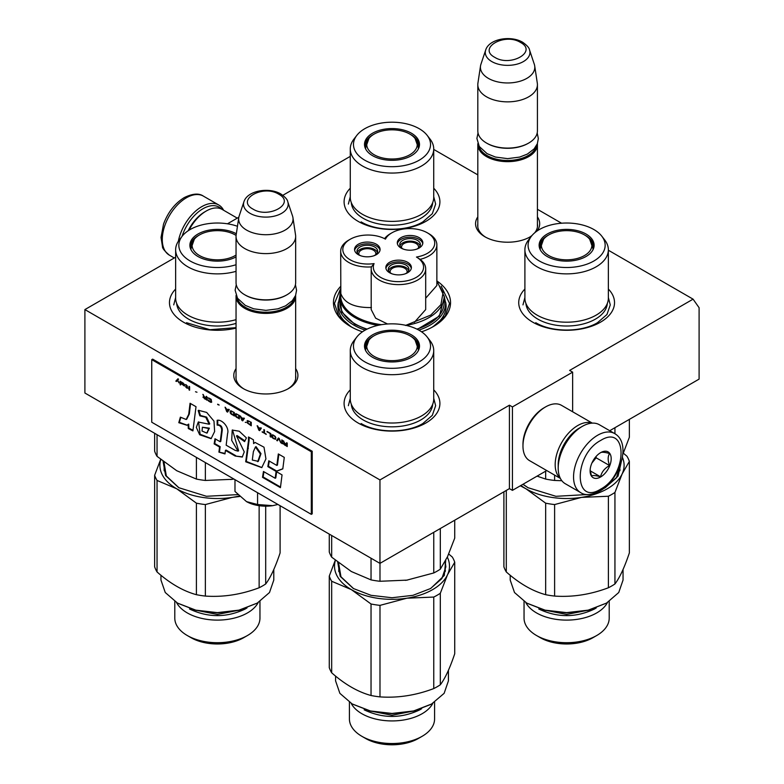 <?xml version="1.0" encoding="UTF-8"?>
<svg xmlns="http://www.w3.org/2000/svg" width="784" height="784" viewBox="0 0 784 784"><rect width="100%" height="100%" fill="white"/><g stroke="black" fill="none" stroke-linecap="round" stroke-linejoin="round"><path stroke-width="1.18" d="M608.355 250.233L693.076 299.155L569.635 370.42L572.643 372.155L512.432 406.925L509.424 405.191L379.956 479.935L84.897 309.582L175.645 257.191M433.728 149.421L477.809 174.871M537.422 209.289L561.55 223.215M350.272 156.369L282.848 195.294M227.468 223.793L238.836 217.237M340.687 286.356A58.545 33.8 -0 0 0 350.605 326.526L350.605 326.526A58.545 33.8 -0 0 0 362.453 331.808M421.547 331.808A58.545 33.8 -0 0 0 433.395 326.526A58.545 33.8 -0 0 0 437.276 281.201M477.809 216.894A32.066 18.512 -0 0 0 484.943 236.797L484.943 236.797A32.066 18.512 -0 0 0 530.288 236.797A32.066 18.512 -0 0 0 531.601 235.994M537.118 230.966A32.066 18.512 -0 0 0 537.422 216.894M236.043 368.637A32.066 18.512 -0 0 0 243.177 388.55L243.177 388.55A32.066 18.512 -0 0 0 288.522 388.55A32.066 18.512 -0 0 0 295.656 368.637M433.728 389.864A47.902 27.656 180 0 1 425.869 423.007A47.902 27.656 180 0 1 358.131 423.007L358.131 423.007A47.902 27.656 180 0 1 350.272 389.864M608.355 289.051A47.902 27.656 180 0 1 600.495 322.185A47.902 27.656 180 0 1 532.757 322.185L532.757 322.185A47.902 27.656 180 0 1 524.898 289.051M236.043 328.094A47.902 27.656 180 0 1 183.505 322.185L183.505 322.185A47.902 27.656 180 0 1 175.645 289.051M433.728 188.229A47.902 27.656 180 0 1 425.869 221.362A47.902 27.656 180 0 1 358.131 221.362L358.131 221.362A47.902 27.656 180 0 1 350.272 188.229M693.076 299.155L699.103 307.72L699.103 379.113L609.717 430.72M84.897 309.582L84.897 393.019L379.956 563.373L509.424 488.628L509.424 405.191M379.956 479.935L379.956 563.373M512.432 406.925L512.432 490.363L509.424 488.628M546.732 470.557L512.432 490.363M572.643 372.155L572.643 411.767M352.241 327.438A54.096 31.233 180 0 1 337.904 306.27A54.096 31.233 180 0 1 338.394 302.095M431.759 327.438A54.096 31.233 -0 0 0 446.096 306.27A54.096 31.233 -0 0 0 445.606 302.095M477.809 223.852A29.929 17.277 -0 0 0 477.681 225.449A29.929 17.277 -0 0 0 485.717 237.238M529.504 237.238A29.929 17.277 -0 0 0 532.091 235.396M534.688 232.819A29.929 17.277 -0 0 0 537.55 225.449A29.929 17.277 -0 0 0 537.422 223.852M236.043 375.605A29.929 17.277 -0 0 0 235.915 377.202A29.929 17.277 -0 0 0 243.951 388.982M287.738 388.982A29.929 17.277 -0 0 0 295.784 377.202A29.929 17.277 -0 0 0 295.656 375.605M441.186 286.199L449.546 303.447L445.263 316.021L433.042 326.732M350.958 326.732L338.737 316.021L334.454 303.447L340.687 288.394M537.383 143.629A29.802 17.209 180 0 1 537.422 144.452A29.802 17.209 180 0 1 519.018 160.348A29.802 17.209 180 0 1 486.541 156.614A29.802 17.209 -0 0 1 477.809 144.452A29.802 17.209 -0 0 1 477.838 143.629M536.344 145.844A28.949 16.719 180 0 1 516.999 159.564A28.949 16.719 180 0 1 487.138 155.575A28.949 16.719 -0 0 1 478.887 145.844M528.387 143.227A28.949 16.719 180 0 1 528.083 143.403A28.949 16.719 180 0 1 487.138 143.403L486.541 143.06L487.138 143.403M537.422 84.652L537.422 130.889A29.802 17.209 180 0 1 528.69 143.06A29.802 17.209 180 0 1 486.541 143.06L486.541 143.06A29.802 17.209 -0 0 1 477.809 130.889L477.809 84.652A29.802 17.209 -0 0 0 486.541 96.814A29.802 17.209 180 0 0 519.018 100.548A29.802 17.209 180 0 0 537.422 84.652A29.802 17.209 180 0 0 537.305 83.153L534.698 65.905A27.195 15.7 180 0 1 519.096 81.497A27.195 15.7 180 0 1 488.383 78.371A27.195 15.7 -0 0 1 480.523 65.905L477.917 83.153A29.802 17.209 -0 0 0 477.809 84.652M529.543 50.019C529.308 47.912 527.005 45.325 522.624 42.238C510.972 35.231 489.177 38.651 485.688 50.019A22.334 12.897 0 0 0 491.823 61.583A22.334 12.897 -0 0 0 518.087 63.847A22.334 12.897 -0 0 0 529.543 50.019L534.316 64.298A27.195 15.7 180 0 1 534.698 65.905M485.688 50.019L480.915 64.298A27.195 15.7 -0 0 0 480.523 65.905M295.617 295.382A29.802 17.209 180 0 1 295.656 296.195A29.802 17.209 180 0 1 277.252 312.091A29.802 17.209 180 0 1 244.775 308.367A29.802 17.209 -0 0 1 236.043 296.195A29.802 17.209 -0 0 1 236.082 295.382M294.578 297.587A28.949 16.719 180 0 1 275.233 311.317A28.949 16.719 180 0 1 245.372 307.318A28.949 16.719 -0 0 1 237.121 297.587M286.621 294.98A28.949 16.719 180 0 1 286.327 295.156A28.949 16.719 180 0 1 245.372 295.156L244.775 294.804L245.372 295.156M295.656 236.396L295.656 282.642A29.802 17.209 180 0 1 286.924 294.804A29.802 17.209 180 0 1 244.775 294.804L244.775 294.804A29.802 17.209 -0 0 1 236.043 282.642L236.043 236.396A29.802 17.209 -0 0 0 244.775 248.567A29.802 17.209 180 0 0 277.252 252.301A29.802 17.209 180 0 0 295.656 236.396A29.802 17.209 180 0 0 295.539 234.906L292.942 217.658A27.195 15.7 180 0 1 277.34 233.25A27.195 15.7 180 0 1 246.627 230.114A27.195 15.7 -0 0 1 238.757 217.658L236.16 234.906A29.802 17.209 -0 0 0 236.043 236.396M287.777 201.772C287.542 199.665 285.239 197.068 280.858 193.981C269.206 186.974 247.411 190.404 243.922 201.772A22.334 12.897 0 0 0 250.057 213.326A22.334 12.897 -0 0 0 276.321 215.6A22.334 12.897 -0 0 0 287.777 201.772L292.55 216.041A27.195 15.7 180 0 1 292.942 217.658M243.922 201.772L239.149 216.041A27.195 15.7 -0 0 0 238.757 217.658M277.938 504.465L272.685 505.67A27.675 15.974 0 0 1 246.519 501.623L234.984 491.47L234.984 479.671M246.519 501.623L257.573 504.514L272.685 505.67M257.573 492.715L257.573 504.514M182.064 236.356A32.36 18.679 -60 0 1 202.929 208.76A32.36 18.679 -60 0 1 221.568 209.103M178.35 241.266A34.065 19.669 -60 0 1 201.723 206.682A34.065 19.669 -60 0 1 218.756 204.987A34.065 19.669 -60 0 1 223.616 210.259M614.666 433.572L599.309 424.703A34.065 19.669 120 0 0 582.277 426.388L581.071 427.084A32.36 18.679 120 0 0 558.198 466.725L558.198 468.107A34.065 19.669 120 0 0 565.244 483.708L580.601 492.568C584.903 495.664 591.293 495.174 599.76 491.098C619.576 480.249 632.139 443.519 614.666 433.572A34.065 19.669 120 0 0 597.633 435.257A34.065 19.669 120 0 0 575.387 465.275A34.065 19.669 120 0 0 580.601 492.568M581.071 427.084L582.277 426.388A34.065 19.669 120 0 0 558.198 468.107M600.642 489.147C627.837 474.957 627.837 423.272 600.642 440.471C573.457 454.661 573.457 506.346 600.642 489.147M600.642 476.976A14.906 8.604 120 0 0 611.187 458.728A14.906 8.604 120 0 0 600.642 452.642A14.906 8.604 120 0 0 590.107 470.89A14.906 8.604 120 0 0 600.642 476.976M590.136 470.008L591.508 475.986C592.655 475.173 595.664 475.447 600.534 476.79C601.681 471.968 604.699 468.224 609.57 465.549C607.708 460.463 607.708 456.445 609.57 453.515C604.699 452.162 601.681 451.898 600.534 452.701M609.57 465.549L596.134 457.797L596.134 456.425M591.91 463.04L596.134 457.797M600.534 476.79L590.215 470.831M591.92 463.011A12.769 7.379 120 0 0 594.733 458.15M188.16 230.761A29.802 17.209 -60 0 1 204.732 211.896L206.231 211.023A31.938 18.434 -60 0 1 222.205 209.446L237.268 218.138M188.993 230.222A31.938 18.434 -60 0 1 206.231 211.023L204.732 211.896M580.15 427.643A29.802 17.209 120 0 0 579.268 428.133A29.802 17.209 120 0 0 558.198 464.638A29.802 17.209 120 0 0 558.208 465.647M592.018 423.144A31.938 18.434 120 0 0 577.769 425.526A31.938 18.434 120 0 0 555.18 464.638A31.938 18.434 120 0 0 560.246 478.171M592.322 423.125L561.52 405.348A31.938 18.434 120 0 0 545.546 406.925L544.047 407.798A29.802 17.209 120 0 0 522.967 444.293L522.967 446.037A31.938 18.434 120 0 0 529.582 460.659L560.384 478.436M544.047 407.798L545.546 406.925A31.938 18.434 120 0 0 522.967 446.037M608.355 298.106A41.728 24.088 180 0 1 596.134 315.148A41.728 24.088 0 0 1 550.652 320.362A41.728 24.088 0 0 1 524.898 298.106L524.898 249.782A41.728 24.088 0 0 0 550.652 272.038A41.728 24.088 0 0 0 596.134 266.825A41.728 24.088 180 0 0 608.355 249.782L608.355 298.106M614.94 433.738L614.94 427.701M537.069 476.133L545.664 479.073A63.867 36.877 0 0 0 554.611 480.455L554.611 475.104M545.664 479.073L545.664 471.174M539.882 248.94A27.038 15.611 0 0 1 539.588 246.656A27.038 15.611 0 0 1 547.506 235.621A27.038 15.611 180 0 1 548.526 235.063M584.717 235.063A27.038 15.611 180 0 1 593.664 246.656A27.038 15.611 180 0 1 593.37 248.94M539.647 247.695A27.038 15.611 180 0 1 541.225 243.393M547.183 234.044A27.489 15.876 -0 0 0 539.627 248.273A27.489 15.876 -0 0 0 558.571 260.445A27.489 15.876 -0 0 0 586.069 256.486A27.489 15.876 0 0 0 593.615 248.273A27.489 15.876 0 0 0 579.513 231.241A27.489 15.876 0 0 0 547.183 234.044M593.87 260.994A38.534 22.246 0 0 0 601.798 236.18A38.534 22.246 0 0 0 539.382 229.536A38.534 22.246 0 0 0 531.454 236.18A38.534 22.246 0 0 0 544.772 263.591A38.534 22.246 0 0 0 593.87 260.994M525.937 303.447A40.719 23.51 0 0 0 551.799 324.4A40.719 23.51 0 0 0 595.419 319.127A40.719 23.51 180 0 0 607.316 303.447M531.454 236.18L528.534 239.953A41.728 24.088 0 0 0 524.898 249.782M601.798 236.18L604.719 239.953A41.728 24.088 180 0 1 608.355 249.782M622.78 454.446L629.356 437.305L629.356 419.381M554.611 480.455L561.834 480.71M608.355 297.508L610.266 304.888L606.943 314.531L597.486 322.704C581.414 332.475 551.828 332.475 535.766 322.704M522.977 304.888L524.898 297.508M589.715 239.316A25.264 14.592 180 0 0 584.492 234.926A25.264 14.592 0 0 0 543.537 239.316A25.264 14.592 0 0 0 548.761 255.555A25.264 14.592 180 0 0 580.934 257.26A25.264 14.592 180 0 0 589.715 239.316L593.027 248.704A26.401 15.239 180 0 1 592.949 249.851M543.537 239.316L540.225 248.704A26.401 15.239 0 0 0 540.303 249.851M611.785 494.42A63.867 36.877 -0 0 0 614.94 492.46L622.143 473.918L629.356 461.404L629.356 552.926C624.544 567.283 619.742 577.641 614.94 583.972A63.867 36.877 180 0 1 611.785 585.932A63.867 36.877 -0 0 1 608.394 587.755L608.394 496.243A63.867 36.877 -0 0 0 611.785 494.42M614.94 583.972L614.94 492.46M609.207 601.426L609.207 618.125A42.581 24.578 180 0 1 596.732 635.51L592.969 637.686L596.732 635.51A42.581 24.578 0 0 1 536.521 635.51A42.581 24.578 0 0 1 524.045 618.125L524.045 601.426M536.521 635.51L540.284 637.686A37.26 21.511 0 0 0 592.969 637.686M525.819 602.553A42.581 24.578 0 0 0 596.732 612.912A42.581 24.578 180 0 0 607.433 602.553M623.045 569.478L623.045 580.062L618.743 592.518L606.512 603.092L587.892 610.393L566.626 612.833L545.36 610.393L527.015 603.249M503.896 491.813L503.896 566.793A63.867 36.877 0 0 0 506.297 571.957L506.297 490.431M506.297 571.957C519.42 583.551 532.542 591.126 545.664 594.693L545.664 503.171A63.867 36.877 0 0 0 554.611 504.563L581.503 497.389A57.477 33.183 0 0 0 622.143 473.918A57.477 33.183 180 0 0 622.388 457.288M520.331 485.796L525.976 488.795L545.664 503.171M520.919 485.463A57.477 33.183 -0 0 0 525.976 488.795A57.477 33.183 -0 0 0 581.503 497.389L608.394 496.243M545.664 594.693A63.867 36.877 0 0 0 554.611 596.075L554.611 504.563M554.611 596.075C572.536 597.31 590.47 594.537 608.394 587.755M623.339 453.181L626.955 456.239A63.867 36.877 180 0 1 629.356 461.404M620.438 464.677L616.469 477.809L605.032 487.824M619.85 469.244A53.861 31.095 180 0 1 620.036 470.018M621.124 462.56L618.047 476.123L605.317 487.668L603.21 488.814M587.53 494.528L555.934 496.311L527.936 487.668L522.899 484.316M528.259 487.854L522.997 484.257M606.512 603.092L588.216 610.148L566.626 612.627L545.037 610.148L526.73 603.092L514.5 592.518L510.208 580.062L510.208 575.27M538.775 636.814C557.346 645.624 575.907 645.624 594.478 636.814M596.291 607.884L594.478 609.001C575.907 617.812 557.346 617.812 538.775 609.001M433.728 197.294A41.728 24.088 180 0 1 421.508 214.326A41.728 24.088 0 0 1 376.036 219.549A41.728 24.088 0 0 1 350.272 197.294L350.272 148.97A41.728 24.088 0 0 0 376.036 171.226A41.728 24.088 0 0 0 421.508 166.002A41.728 24.088 180 0 0 433.728 148.97L433.728 197.294M365.256 148.127A27.038 15.611 0 0 1 364.962 145.834A27.038 15.611 0 0 1 372.88 134.799A27.038 15.611 180 0 1 373.899 134.24M410.101 134.24A27.038 15.611 180 0 1 419.038 145.834A27.038 15.611 180 0 1 418.744 148.127M365.021 146.882A27.038 15.611 180 0 1 366.598 142.57M372.557 133.221A27.489 15.876 -0 0 0 365.001 147.451A27.489 15.876 -0 0 0 383.944 159.622A27.489 15.876 -0 0 0 411.443 155.673A27.489 15.876 0 0 0 418.999 147.451A27.489 15.876 0 0 0 404.887 130.428A27.489 15.876 0 0 0 372.557 133.221M419.244 160.181A38.534 22.246 0 0 0 427.172 135.367A38.534 22.246 0 0 0 364.756 128.713A38.534 22.246 0 0 0 356.828 135.367A38.534 22.246 0 0 0 370.146 162.768A38.534 22.246 0 0 0 419.244 160.181M351.31 202.625A40.719 23.51 0 0 0 377.173 223.587A40.719 23.51 0 0 0 420.792 218.315A40.719 23.51 180 0 0 432.69 202.625M356.828 135.367L353.907 139.131A41.728 24.088 0 0 0 350.272 148.97M427.172 135.367L430.093 139.131A41.728 24.088 180 0 1 433.728 148.97M433.728 196.686L435.639 204.075L432.317 213.709L422.86 221.892C406.788 231.652 377.212 231.652 361.14 221.892M348.361 204.075L350.272 196.686M415.089 138.494A25.264 14.592 180 0 0 409.865 134.103A25.264 14.592 0 0 0 368.911 138.494A25.264 14.592 0 0 0 374.135 154.732A25.264 14.592 180 0 0 406.308 156.447A25.264 14.592 180 0 0 415.089 138.494L418.401 147.882A26.401 15.239 180 0 1 418.323 149.029M368.911 138.494L365.599 147.882A26.401 15.239 0 0 0 365.677 149.029M391.853 232.838A25.117 14.504 0 0 0 385.444 239.14A25.117 14.504 0 0 0 350.174 239.287A25.117 14.504 0 0 0 350.174 259.798A25.117 14.504 0 0 0 374.086 263.6A25.117 14.504 0 0 0 404.946 281.162A25.117 14.504 0 0 0 416.471 257.044A25.117 14.504 0 0 0 427.378 232.838A25.117 14.504 0 0 0 391.853 232.838L390.344 233.71A27.254 15.729 0 0 0 384.552 238.659M350.174 239.287L348.674 240.149A27.254 15.729 -0 0 0 340.687 251.282A27.254 15.729 -0 0 0 348.674 262.405A27.254 15.729 -0 0 0 371.42 266.883L374.086 263.6M427.378 232.838L428.877 233.71A27.254 15.729 0 0 1 436.864 244.833L436.864 285.503L425.692 298.204M405.495 325.458L430.808 315.05L440.922 304.613L443.048 292.716L436.864 281.309M414.373 322.332L425.692 309.562L425.692 268.892A27.254 15.729 0 0 0 420.116 259.347L416.471 257.044M371.42 266.883A27.254 15.729 0 0 0 371.195 268.892L371.195 309.562L375.654 318.186L387.551 323.988M340.687 251.282L340.824 293.53C344.245 303.143 354.437 307.818 371.42 307.553M367.118 329.094A52.156 30.115 0 0 1 355.123 323.919A52.156 30.115 180 0 1 339.844 302.634L339.844 296.372A52.156 30.115 0 0 0 354.466 317.285A52.156 30.115 0 0 0 355.123 317.667A52.156 30.115 0 0 0 377.947 325.37M416.725 249.126A10.329 5.958 0 0 0 417.362 248.783A10.329 5.958 0 0 0 420.391 244.569A10.329 5.958 0 0 0 414.021 239.061A10.329 5.958 0 0 0 402.76 240.355A10.329 5.958 0 0 0 399.742 244.569A10.329 5.958 0 0 0 403.397 249.126M422.752 243.706A12.769 7.379 0 0 0 419.097 239.355A12.769 7.379 0 0 0 405.877 237.601A12.769 7.379 0 0 0 397.38 243.706M419.097 237.621A12.769 7.379 0 0 0 405.181 236.023A12.769 7.379 0 0 0 397.292 242.834A12.769 7.379 0 0 0 401.036 248.048A12.769 7.379 0 0 0 414.952 249.645A12.769 7.379 0 0 0 422.841 242.834A12.769 7.379 0 0 0 419.097 237.621M373.988 255.741A10.329 5.958 0 0 0 374.625 255.398A10.329 5.958 0 0 0 377.653 251.184A10.329 5.958 0 0 0 371.273 245.676A10.329 5.958 0 0 0 360.023 246.97A10.329 5.958 0 0 0 356.994 251.184A10.329 5.958 0 0 0 360.66 255.741M380.005 250.312A12.769 7.379 0 0 0 376.359 245.97A12.769 7.379 0 0 0 363.139 244.216A12.769 7.379 0 0 0 354.642 250.312M376.359 244.226A12.769 7.379 0 0 0 362.433 242.628A12.769 7.379 0 0 0 354.554 249.449A12.769 7.379 0 0 0 358.288 254.663A12.769 7.379 0 0 0 372.214 256.26A12.769 7.379 0 0 0 380.093 249.449A12.769 7.379 0 0 0 376.359 244.226M405.279 273.802A10.329 5.958 0 0 0 405.916 273.459A10.329 5.958 0 0 0 408.934 269.245A10.329 5.958 0 0 0 402.564 263.738A10.329 5.958 0 0 0 391.314 265.031A10.329 5.958 0 0 0 388.286 269.245A10.329 5.958 0 0 0 391.951 273.802M411.296 268.383A12.769 7.379 0 0 0 407.641 264.032A12.769 7.379 0 0 0 394.43 262.277A12.769 7.379 0 0 0 385.924 268.383M407.641 262.297A12.769 7.379 0 0 0 393.725 260.7A12.769 7.379 0 0 0 385.836 267.511A12.769 7.379 0 0 0 389.579 272.724A12.769 7.379 0 0 0 403.505 274.322A12.769 7.379 0 0 0 411.384 267.511A12.769 7.379 0 0 0 407.641 262.297M420.116 259.347A27.254 15.729 0 0 0 436.864 244.833M371.195 268.892A27.254 15.729 0 0 0 398.448 284.621A27.254 15.729 0 0 0 425.692 268.892M416.882 329.094A52.156 30.115 0 0 0 444.156 302.634L444.156 296.372A52.156 30.115 0 0 1 406.053 325.37M339.844 297.9L341.795 312.071L354.662 324.184L366.608 329.358M417.392 329.358L439.383 316.07L444.156 297.9M359.033 254.731A8.516 4.92 180 0 1 358.807 253.614A8.516 4.92 180 0 1 361.306 250.145A8.516 4.92 180 0 1 370.587 249.077A8.516 4.92 180 0 1 375.84 253.614A8.516 4.92 180 0 1 375.614 254.731M377.378 252.546A10.221 5.9 0 0 0 367.324 247.715A10.221 5.9 0 0 0 357.269 252.546M401.771 248.126A8.516 4.92 180 0 1 401.545 247.009A8.516 4.92 180 0 1 404.044 243.53A8.516 4.92 180 0 1 413.325 242.462A8.516 4.92 180 0 1 418.578 247.009A8.516 4.92 180 0 1 418.362 248.126M420.116 245.941A10.221 5.9 0 0 0 410.061 241.109A10.221 5.9 0 0 0 400.016 245.941M390.324 272.803A8.516 4.92 180 0 1 390.099 271.685A8.516 4.92 180 0 1 392.588 268.206A8.516 4.92 180 0 1 401.869 267.138A8.516 4.92 180 0 1 407.131 271.685A8.516 4.92 180 0 1 406.906 272.803M408.66 270.617A10.221 5.9 0 0 0 398.615 265.786A10.221 5.9 0 0 0 388.56 270.617M433.728 398.929A41.728 24.088 180 0 1 421.508 415.961A41.728 24.088 0 0 1 376.036 421.184A41.728 24.088 0 0 1 350.272 398.929L350.272 350.605A41.728 24.088 -0 0 0 376.036 372.861A41.728 24.088 -0 0 0 421.508 367.637A41.728 24.088 180 0 0 433.728 350.605L433.728 398.929M407.631 580.013A57.477 33.183 180 0 1 406.876 580.131L433.768 572.957A63.867 36.877 0 0 0 440.314 569.174L440.314 528.524M433.768 572.957L433.768 532.297M329.27 534.11L329.27 551.995A63.867 36.877 0 0 0 331.671 557.159L351.359 571.536L371.038 579.895A63.867 36.877 0 0 0 379.985 581.277L379.985 563.353M371.038 579.895L371.038 558.218M331.671 557.159L331.671 535.492M365.256 349.762A27.038 15.611 0 0 1 364.962 347.479A27.038 15.611 0 0 1 372.88 336.434A27.038 15.611 180 0 1 373.899 335.875M410.101 335.875A27.038 15.611 180 0 1 419.038 347.479A27.038 15.611 180 0 1 418.744 349.762M365.021 348.517A27.038 15.611 180 0 1 366.598 344.215M372.557 334.856A27.489 15.876 0 0 0 365.001 349.096A27.489 15.876 0 0 0 383.944 361.257A27.489 15.876 0 0 0 411.443 357.308A27.489 15.876 0 0 0 418.999 349.096A27.489 15.876 0 0 0 404.887 332.063A27.489 15.876 0 0 0 372.557 334.856M419.244 361.816A38.534 22.246 -0 0 0 427.172 337.002A38.534 22.246 -0 0 0 364.756 330.358A38.534 22.246 -0 0 0 356.828 337.002A38.534 22.246 -0 0 0 370.146 364.403A38.534 22.246 -0 0 0 419.244 361.816M351.31 404.27A40.719 23.51 0 0 0 377.173 425.222A40.719 23.51 0 0 0 420.792 419.95A40.719 23.51 180 0 0 432.69 404.27M356.828 337.002L353.907 340.766A41.728 24.088 -0 0 0 350.272 350.605M427.172 337.002L430.093 340.766A41.728 24.088 180 0 1 433.728 350.605M440.314 569.174L447.527 556.66L454.73 538.128L454.73 520.204M379.985 581.277L406.876 580.131A57.477 33.183 0 0 1 405.299 580.356M433.728 398.331L435.639 405.71L432.317 415.353L422.86 423.527C406.788 433.287 377.212 433.287 361.14 423.527M348.361 405.71L350.272 398.331M415.089 340.129A25.264 14.592 180 0 0 409.865 335.738A25.264 14.592 0 0 0 368.911 340.129A25.264 14.592 0 0 0 374.135 356.377A25.264 14.592 180 0 0 406.308 358.082A25.264 14.592 180 0 0 415.089 340.129L418.401 349.517A26.401 15.239 180 0 1 418.323 350.664M368.911 340.129L365.599 349.517A26.401 15.239 0 0 0 365.677 350.664M437.158 595.232A63.867 36.877 0 0 0 440.314 593.272L447.527 574.741L454.73 562.226L454.73 653.738C449.928 668.105 445.116 678.454 440.314 684.795A63.867 36.877 180 0 1 437.158 686.755A63.867 36.877 -0 0 1 433.768 688.568L433.768 597.055A63.867 36.877 0 0 0 437.158 595.232M440.314 684.795L440.314 593.272M434.581 702.248L434.581 718.948A42.581 24.578 180 0 1 422.106 736.323L418.342 738.499L422.106 736.323A42.581 24.578 0 0 1 361.894 736.323A42.581 24.578 0 0 1 349.419 718.948L349.419 702.248M361.894 736.323L365.658 738.499A37.26 21.511 0 0 0 418.342 738.499M351.193 703.366A42.581 24.578 0 0 0 422.106 713.734A42.581 24.578 180 0 0 432.807 703.366M448.419 670.3L448.419 680.875L444.126 693.34L431.288 704.257L413.266 711.206L392 713.656L370.734 711.206L352.388 704.071M335.278 560.227L329.27 576.093L329.27 667.615A63.867 36.877 0 0 0 331.671 672.78L331.671 581.258L351.359 589.617L371.038 603.994A63.867 36.877 0 0 0 379.985 605.375L406.876 598.202A57.477 33.183 -0 0 0 447.527 574.741A57.477 33.183 180 0 0 447.311 557.11M331.671 672.78C344.793 684.373 357.916 691.949 371.038 695.506L371.038 603.994M329.27 576.093A63.867 36.877 0 0 0 331.671 581.258M335.405 560.335A57.477 33.183 -0 0 0 351.359 589.617A57.477 33.183 0 0 0 406.876 598.202L433.768 597.055M371.038 695.506A63.867 36.877 -0 0 0 379.985 696.888L379.985 605.375M379.985 696.888C397.909 698.132 415.843 695.359 433.768 688.568M448.713 554.004L452.329 557.061A63.867 36.877 180 0 1 454.73 562.226M445.224 562.079L445.861 566.842L441.853 578.621L430.406 588.647M445.224 570.066A53.861 31.095 180 0 1 445.41 570.84M445.753 560.266L444.283 575.456L430.69 588.49L412.943 595.33L392 597.741L371.057 595.33L353.31 588.49L340.236 576.377L337.718 562.187M353.633 588.666L340.952 576.769L338.58 562.863M431.896 703.905L413.589 710.97L392 713.45L370.411 710.97L352.104 703.905L339.874 693.34L335.581 680.875L335.581 676.092M364.148 737.626C382.719 746.446 401.281 746.446 419.852 737.626M421.665 708.697L419.852 709.814C401.281 718.634 382.719 718.634 364.148 709.814M237.454 226.282A38.534 22.246 0 0 0 190.13 229.536A38.534 22.246 0 0 0 182.202 236.18L179.281 239.953A41.728 24.088 0 0 0 175.645 249.782L175.645 298.106A41.728 24.088 0 0 0 236.043 319.656M154.644 433.287L154.644 451.182A63.867 36.877 0 0 0 157.045 456.347L176.733 470.723L196.412 479.073A63.867 36.877 0 0 0 205.359 480.455L205.359 462.57M196.412 479.073L196.412 457.405M157.045 456.347L157.045 434.669M190.63 248.94A27.038 15.611 0 0 1 190.336 246.656A27.038 15.611 0 0 1 198.254 235.621A27.038 15.611 180 0 1 199.283 235.063M235.474 235.063A27.038 15.611 180 0 1 236.092 235.396M190.394 247.695A27.038 15.611 180 0 1 191.972 243.393M236.327 233.769A27.489 15.876 0 0 0 197.931 234.044A27.489 15.876 0 0 0 190.385 248.273A27.489 15.876 0 0 0 208.809 260.347A27.489 15.876 0 0 0 236.043 256.917M182.202 236.18A38.534 22.246 0 0 0 191.316 261.65A38.534 22.246 0 0 0 236.043 264.727M176.684 303.447A40.719 23.51 0 0 0 236.043 323.4M175.645 249.782A41.728 24.088 0 0 0 236.043 271.333M233.005 479.191A57.477 33.183 180 0 1 232.25 479.308L233.897 479.044M205.359 480.455L232.25 479.308A57.477 33.183 0 0 1 230.672 479.543M236.043 327.663L209.916 329.711L186.514 322.704M173.734 304.888L175.645 297.508M236.092 235.435A25.264 14.592 180 0 0 235.239 234.926A25.264 14.592 0 0 0 194.285 239.316A25.264 14.592 0 0 0 199.508 255.555A25.264 14.592 180 0 0 236.043 255.065M194.285 239.316L190.973 248.704A26.401 15.239 0 0 0 191.051 249.851M265.698 506.17L265.698 583.972A63.867 36.877 180 0 1 262.532 585.932A63.867 36.877 -0 0 1 259.141 587.755L259.141 505.69M259.955 601.426L259.955 618.125A42.581 24.578 180 0 1 247.479 635.51L243.716 637.686L247.479 635.51A42.581 24.578 0 0 1 187.268 635.51A42.581 24.578 0 0 1 174.793 618.125L174.793 601.426M187.268 635.51L191.031 637.686A37.26 21.511 0 0 0 243.716 637.686M176.567 602.553A42.581 24.578 0 0 0 247.479 612.912A42.581 24.578 180 0 0 258.181 602.553M273.792 569.478L273.792 580.062L269.5 592.518L257.27 603.092L238.64 610.393L217.374 612.833L196.108 610.393L177.762 603.249M160.661 459.404L154.644 475.28L154.644 566.793A63.867 36.877 0 0 0 157.045 571.957L157.045 480.445L176.733 488.795L196.412 503.171A63.867 36.877 0 0 0 205.359 504.563L232.25 497.389A57.477 33.183 0 0 0 239.238 496.027M157.045 571.957C170.167 583.551 183.289 591.126 196.412 594.693L196.412 503.171M154.644 475.28A63.867 36.877 0 0 0 157.045 480.445M265.698 583.972C270.5 577.641 275.302 567.283 280.104 552.926L280.104 505.719M160.789 459.512A57.477 33.183 -0 0 0 176.733 488.795A57.477 33.183 -0 0 0 232.25 497.389L239.718 496.478M196.412 594.693A63.867 36.877 0 0 0 205.359 596.075L205.359 504.563M205.359 596.075C223.293 597.31 241.217 594.537 259.141 587.755M237.846 494.626L206.447 496.282L178.683 487.668L165.61 475.565L163.092 461.374M179.007 487.854L166.335 475.947L163.964 462.05M257.27 603.092L238.963 610.148L217.374 612.627L195.784 610.148L177.478 603.092L165.257 592.518L160.955 580.062L160.955 575.27M189.522 636.814C208.093 645.624 226.654 645.624 245.225 636.814M247.038 607.884L245.225 609.001C226.654 617.812 208.093 617.812 189.522 609.001M178.027 378.848L176.126 380.955L176.674 381.269M177.409 380.485L179.193 383.072L177.723 380.152L178.566 379.162L177.929 378.799L175.832 381.132L176.459 381.494L177.703 380.318L178.948 382.582M287.228 443.078L286.591 442.715L286.591 444.273L284.808 443.234L283.23 440.775L284.171 443.019L283.338 443.195L283.749 444.254L287.228 446.557L287.228 443.078M282.387 443.764L282.387 440.285L281.76 439.922L281.76 443.401L282.387 443.764M280.917 442.911L279.231 438.462L278.389 437.982L276.703 440.481L277.34 440.843L278.81 438.668L280.917 442.911M273.342 438.54L275.547 439.295L275.86 437.707L275.125 436.316L272.812 434.836L271.764 434.963L271.97 437.237L273.342 438.54L275.743 439.138M270.186 436.717L270.813 437.08L270.813 433.601L267.03 431.416L270.186 433.689L270.186 436.717L270.813 436.737M257.769 426.075L257.142 425.712L258.828 430.161L259.661 430.641L261.346 428.142L260.719 427.78L260.298 428.417L258.191 427.202L257.769 426.075M247.362 420.577L247.362 423.017L251.252 425.79L251.252 422.311L247.362 420.577M246.196 422.351L245.255 422.321L246.196 422.351M242.726 420.871L244.412 418.362L243.785 417.999L243.363 418.646L241.256 417.431L240.208 415.932L241.884 420.381L242.726 420.871M235.896 413.668L235.151 414.197L235.474 416.157L239.365 418.921L239.365 415.451L235.896 413.668M230.839 410.747L230.104 411.286L230.418 413.246L234.318 416.01L234.318 412.531L230.839 410.747M219.167 405.044L217.697 404.191L219.167 405.044M189.61 390.197L189.61 386.718L188.973 386.355L188.973 389.834L189.61 390.197M182.564 382.729L181.398 381.984L181.721 384.16L184.661 385.934L182.241 384.395L184.769 384.817L182.564 382.729M262.189 431.729L266.188 434.414L264.502 433.072L264.502 429.965L263.875 429.593L263.875 432.699L262.189 431.729M225.057 407.19L226.743 411.639L227.585 412.119L229.261 409.62L228.634 409.248L228.213 409.895L226.106 408.68L225.057 407.19M187.298 385.973L185.818 384.532L186.768 387.149L185.612 386.777L186.768 388.041L188.131 388.237L187.298 387.453L187.298 385.973M207.809 397.743L211.17 400.35L210.857 401.8L207.701 399.752L208.23 400.722L210.641 402.27L211.7 402.133L211.063 399.33L207.809 397.743M206.231 396.312L206.231 397.87L204.438 396.841L202.86 394.372L203.811 396.626L202.968 397.096L206.858 400.154L206.858 396.684L206.231 396.312M196.97 392.225L195.5 391.745M180.565 381.494L180.036 381.191L180.565 384.973L180.565 381.494M188.719 414.324L186.161 419.489L180.379 417.147L178.781 422.694L186.974 425.281L188.111 424.448L188.297 428.534L192.913 430.896L196.02 406.71L190.061 403.27L188.719 414.324L189.326 413.981L186.759 419.136M198.176 410.581L199.812 415.824L205.741 417.264L209.161 424.232L198.293 422.027L196.333 427.388L199.655 434.757L211.092 438.677L214.63 431.533L213.983 421.126L206.682 412.433L198.597 410.336M235.141 450.369L226.164 445.194L227.566 433.64C229.643 427.456 221.882 419.068 217.148 420.302L217.148 425.124C219.981 425.085 221.5 426.8 221.686 430.269L220.196 441.745L214.983 438.746L214.14 443.901L219.559 447.027L218.912 452.123L224.988 453.926L225.429 450.418L235.141 456.023L242.246 457.043L244.265 451.898L236.484 435.904L244.598 441.627L246.411 437.913L239.228 431.21L232.221 430.073L231.692 440.383L238.042 451.143L235.141 450.369M248.499 440.657L245.696 461.786L261.768 467.617L265.933 458.905L264.012 447.194L255.074 442.441L253.614 443.607L253.438 439.814L248.499 436.962L248.499 440.657L249.106 440.314L246.294 461.433L261.905 467.538M267.834 466.627L276.095 471.4L282.808 468.891L284.278 457.386L278.32 453.946L276.84 465.441L268.785 460.796L267.834 466.627L268.432 466.274L276.703 471.047L282.828 468.763M280.427 487.668L282.044 474.898L276.095 471.458L275.194 478.26L263.463 471.488L262.503 477.319L280.427 487.668M151.743 359.64L151.743 422.223L311.307 514.353L311.307 451.77L151.743 359.64L152.645 359.121L312.218 451.251L311.307 451.77M284.7 445.096L287.228 446.214M283.436 443.783L284.033 444.058M284.171 443.019L283.72 441.059M286.591 444.273L286.895 442.891M281.76 443.401L282.387 443.411M282.054 440.098L282.054 443.225M278.81 438.668L280.584 442.372M276.703 440.481L277.507 440.598M278.526 438.06L277.007 440.314M272.812 438.158L273.645 438.364M272.391 437.776L273.116 437.991M271.97 437.237L272.695 437.599M271.764 436.815L272.273 437.06M271.656 435.277L271.96 436.208M270.186 433.689L270.49 436.541M267.03 431.866L270.49 433.513M260.298 428.417L260.856 427.858M259.288 430.083L259.837 430.396M257.613 425.986L259.122 429.985M247.146 420.753L248.077 423.389L251.252 425.438M245.255 422.321L246.058 422.439M242.354 420.302L242.893 420.616M240.678 416.206L242.187 420.204M243.363 418.646L243.922 418.078M236.837 417.47L239.365 418.578M236.317 417.088L237.14 417.294M235.896 416.696L236.611 416.912M235.474 416.157L236.19 416.52M235.259 415.745L235.768 415.981M235.151 414.197L235.455 415.138M231.79 414.55L234.318 415.657M231.26 414.177L232.093 414.373M230.839 413.785L231.564 414.001M230.418 413.246L231.143 413.609M230.212 412.825L230.721 413.07M230.104 411.286L230.408 412.217M217.697 404.564L219.167 405.063M188.973 389.834L189.61 389.854M189.277 386.532L189.277 389.658M183.926 384.924L184.652 384.846M183.299 384.63L184.23 384.748M184.24 385.914L184.75 385.787M183.505 385.561L184.544 385.738M181.614 382.7L181.917 383.709M262.189 432.102L266.188 434.062M263.875 432.699L264.179 429.769M225.527 407.455L227.037 411.463M228.213 409.895L228.771 409.326M227.203 411.561L227.752 411.874M186.768 388.041L187.298 387.992M186.768 385.816L187.072 387.276M207.701 398.056L208.544 398.194M211.063 402.368L211.68 402.153M210.641 402.27L211.366 402.192M210.122 402.035L210.945 402.094M209.171 401.496L210.416 401.869M208.652 401.114L209.475 401.32M208.23 400.722L208.946 400.938M207.809 400.183L208.524 400.555M211.17 400.35L211.474 401.29M210.857 399.654L211.366 399.82M210.543 399.321L211.161 399.477M210.122 399.007L210.837 399.154M209.171 398.458L210.416 398.831M208.75 398.292L209.475 398.292M208.436 398.262L209.054 398.115M206.231 397.87L206.525 396.488M204.33 398.703L206.858 399.811M203.076 397.38L203.673 397.655M203.811 396.626L203.36 394.656M180.036 384.67L180.565 384.63M180.34 381.367L180.34 384.493M190.581 403.564L189.326 413.981M188.297 428.534L188.905 428.182L192.991 430.279M188.111 424.448L188.709 424.095L188.905 428.182M178.781 422.694L179.379 422.341L187.141 425.183M180.751 417.598L179.379 422.341M198.783 410.267L200.42 415.481L206.633 417.108L209.74 423.87M199.812 415.824L200.42 415.481M198.577 421.88L200.116 434.267L211.317 438.511M232.485 429.936L238.64 450.8L238.042 451.143M236.484 435.904L237.091 435.551L244.951 440.902M235.141 456.023L242.501 456.876M225.429 450.418L226.037 450.065L235.739 455.671M218.912 452.123L225.047 453.417M219.559 447.027L220.157 446.674L219.51 451.77M214.14 443.901L214.747 443.548L220.157 446.674M215.482 439.03L214.747 443.548M220.196 441.745L220.794 441.402L222.293 429.916C222.215 426.506 220.706 424.791 217.756 424.781L217.148 425.124M217.756 420.322L217.756 424.781M249.106 437.315L249.106 440.314M253.614 443.607L255.074 442.441M245.696 461.786L246.294 461.433M276.095 471.4L276.703 471.047M269.284 461.08L268.432 466.274M276.84 465.441L277.438 465.098L278.839 454.25M262.503 477.319L263.11 476.966L280.505 487.021M263.953 471.772L263.11 476.966M275.194 478.26L275.801 477.917L276.605 471.762M312.218 451.251L312.218 513.824L311.307 514.353M286.895 444.538L286.591 445.822L283.965 443.636L284.582 443.274L286.895 444.538L286.591 445.822M272.695 435.228L275.223 436.463L275.429 438.511L274.606 438.756L272.607 437.452L272.695 435.228M260.337 428.397L259.239 430.102L258.553 427.417M248.077 421.018L250.919 422.213L250.919 424.801L247.989 423.242L248.077 421.018M243.403 418.617L242.305 420.332L241.619 417.637M236.19 414.158L239.032 415.353L239.032 417.941L236.102 416.373L236.19 414.158M231.143 411.237L233.985 412.433L233.985 415.03L231.055 413.462L231.143 411.237M182.241 383.131L183.721 383.611L183.926 384.552L182.143 383.67L183.201 383.023M228.262 409.875L227.164 411.58L226.468 408.895M206.525 398.135L206.231 399.419L203.595 397.243L204.212 396.88L206.525 398.135L206.231 399.419M202.399 427.241L208.769 428.515L206.79 433.101L202.037 431.033L202.399 427.241L209.377 428.162L207.064 432.905M255.437 446.988L256.035 446.635L260.984 453.652L258.328 461.345L252.301 460.041L253.379 451.653L255.437 446.988L260.376 454.054L257.72 461.698M284.073 443.479L284.582 443.274M284.278 443.45L284.896 443.381M284.592 443.558L286.591 444.714M272.391 435.404L272.901 435.13M272.607 435.306L273.224 435.169M272.92 435.336L273.645 435.336M273.342 435.512L274.478 435.816M274.184 435.992L274.9 436.139M274.606 436.306L275.223 436.463M274.919 436.639L275.429 436.806M275.233 437.345L275.537 438.276M258.299 427.564L260.494 428.485M260.19 428.652L259.239 430.102M247.783 421.194L248.293 420.92M247.989 421.096L248.606 420.949M248.303 421.126L249.028 421.126M248.724 421.292L250.919 422.213M250.615 422.39L250.615 424.977M241.364 417.784L243.559 418.705M243.256 418.881L242.305 420.332M235.896 414.334L236.405 414.06M236.102 414.226L236.719 414.089M236.415 414.266L237.14 414.256M236.837 414.432L239.032 415.353M238.728 415.53L238.728 418.117M230.839 411.414L231.358 411.139M231.055 411.316L231.672 411.179M231.368 411.345L232.093 411.345M231.79 411.522L233.985 412.433M233.681 412.609L233.681 415.197M226.213 409.042L228.409 409.954M228.105 410.13L227.164 411.58M203.703 397.076L204.212 396.88M203.909 397.047L204.526 396.988M204.232 397.155L206.231 398.311M494.733 57.32C510.541 67.385 537.922 51.577 520.498 42.444C504.68 32.389 477.309 48.196 494.733 57.32M252.967 209.073C268.775 219.128 296.156 203.321 278.732 194.197C262.924 184.142 235.543 199.94 252.967 209.073M174.283 257.985L169.334 255.123A34.065 19.669 -60 0 1 164.111 227.83A34.065 19.669 -60 0 1 186.367 197.813A34.065 19.669 -60 0 1 203.399 196.127L218.756 204.987M592.028 243.393A27.038 15.611 180 0 1 593.606 247.695L592.165 243.785M543.204 609.844L566.626 614.431L590.038 609.844M417.402 142.57A27.038 15.611 180 0 1 418.979 146.882L417.549 142.962M340.824 293.53A51.303 29.625 0 0 0 355.083 316.246A51.303 29.625 0 0 0 381.534 324.674M340.687 290.962A52.156 30.115 0 0 0 339.844 296.372L340.687 290.874M339.844 295.95L338.355 303.32A53.645 30.978 0 0 0 354.064 325.223A53.645 30.978 0 0 0 365.138 330.133M418.862 330.133A53.645 30.978 0 0 0 445.645 303.32L444.156 295.95M417.402 344.215A27.038 15.611 180 0 1 418.979 348.517L417.549 344.597M368.578 710.667L392 715.253L415.422 710.667M193.962 609.844L217.374 614.431L240.796 609.844M221.686 430.269L222.293 429.916M247.754 448.703L248.352 448.35M208.769 428.515L209.377 428.162M537.422 227.046L537.422 144.452M477.809 227.046L477.809 144.452M528.083 143.403L528.69 143.06M295.656 378.799L295.656 296.195M236.043 378.799L236.043 296.195M286.327 295.156L286.924 294.804M169.334 255.123C164.611 251.066 162.327 248.234 162.484 246.646L161.034 237.474L163.533 224.106C167.933 212.278 174.832 203.448 184.24 197.597C192.57 193.521 198.95 193.031 203.399 196.127M295.431 284.729L296.568 290.266L295.597 295.431L292.344 300.674L285.621 305.829L277.918 308.827L265.874 310.376L253.702 308.808L245.284 305.378L237.503 298.224L235.131 290.188L236.268 284.729M537.197 132.976L538.334 138.513L537.363 143.688L534.1 148.921L527.387 154.076L519.684 157.084L507.64 158.633L495.459 157.055L487.05 153.635L479.269 146.481L476.897 138.435L478.024 132.976M619.85 466.264L619.85 470.792M527.338 603.435L526.73 603.092M436.864 280.79L444.156 296.372M338.355 310.258L338.355 303.32M445.645 310.258L445.645 303.32M445.224 561.285L445.224 571.605M338.776 563.02L338.776 571.605M352.712 704.257L352.104 703.905M164.15 462.197L164.15 470.792M178.086 603.435L177.478 603.092M186.161 419.489L186.768 419.146M209.759 423.879L209.161 424.232M206.79 433.101L207.388 432.758"/></g></svg>

